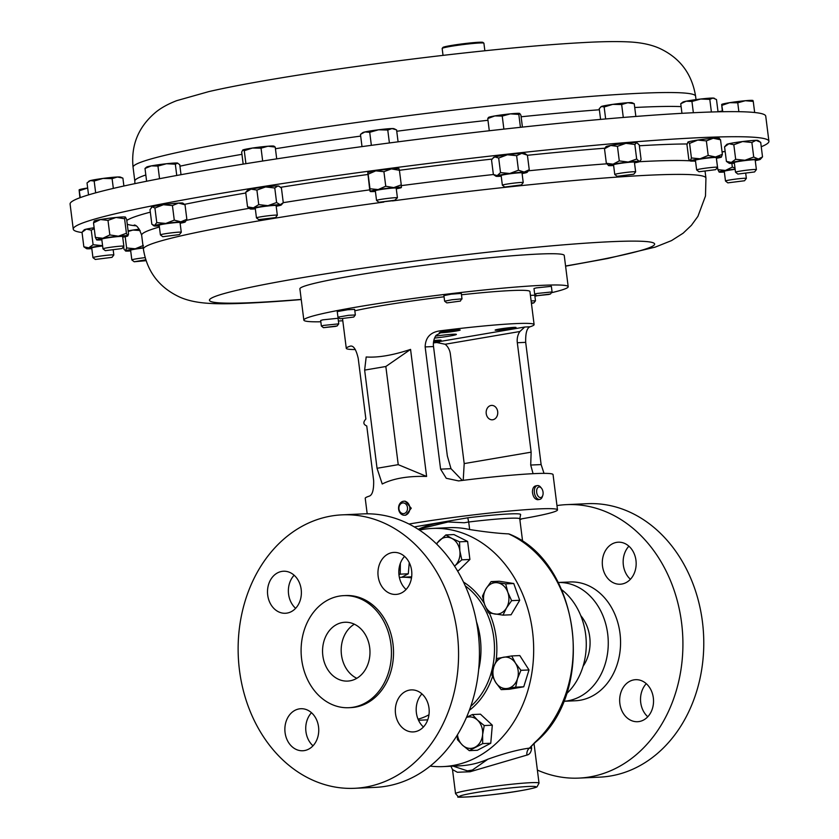 <?xml version="1.0" encoding="UTF-8"?>
<svg xmlns="http://www.w3.org/2000/svg" width="839" height="839" viewBox="0 0 839 839"><rect width="100%" height="100%" fill="white"/><g stroke="black" fill="none" stroke-linecap="round" stroke-linejoin="round"><path stroke-width="1.26" d="M267.704 595.103A21.038 16.927 -92.6 0 0 285.396 613.267A21.038 16.927 -92.6 0 0 301.18 589.398A21.038 16.927 -92.6 0 0 283.488 571.233A21.038 16.927 -92.6 0 0 267.704 595.103M294.122 575.239A21.038 16.927 -92.6 0 0 288.574 594.148A21.038 16.927 -92.6 0 0 295.622 608.317M285.071 732.594A21.038 16.927 -92.6 0 0 302.764 750.758A21.038 16.927 -92.6 0 0 318.547 726.889A21.038 16.927 -92.6 0 0 300.855 708.724A21.038 16.927 -92.6 0 0 285.071 732.594M311.489 712.731A21.038 16.927 -92.6 0 0 305.941 731.639A21.038 16.927 -92.6 0 0 312.999 745.808M395.526 713.769A21.038 16.927 -92.6 0 0 413.208 731.923A21.038 16.927 -92.6 0 0 428.991 708.053A21.038 16.927 -92.6 0 0 411.299 689.899A21.038 16.927 -92.6 0 0 395.526 713.769M421.933 693.895A21.038 16.927 -92.6 0 0 416.385 712.814A21.038 16.927 -92.6 0 0 423.443 726.973M378.148 576.267A21.038 16.927 -92.6 0 0 395.84 594.432A21.038 16.927 -92.6 0 0 411.624 570.562A21.038 16.927 -92.6 0 0 393.931 552.408A21.038 16.927 -92.6 0 0 378.148 576.267M404.566 556.404A21.038 16.927 -92.6 0 0 399.018 575.323A21.038 16.927 -92.6 0 0 406.076 589.481M356.816 678.3A29.449 23.702 87.4 0 1 341.463 654.819A29.449 23.702 87.4 0 1 354.352 624.206M369.695 647.677A29.449 23.702 87.4 0 1 347.608 681.09A29.449 23.702 87.4 0 1 322.837 655.668A29.449 23.702 87.4 0 1 344.934 622.255A29.449 23.702 87.4 0 1 369.695 647.677M630.414 579.267A21.038 16.927 87.4 0 1 623.356 565.108A21.038 16.927 87.4 0 1 628.904 546.189M635.962 560.347A21.038 16.927 87.4 0 1 620.189 584.217A21.038 16.927 87.4 0 1 602.496 566.063A21.038 16.927 87.4 0 1 618.27 542.193A21.038 16.927 87.4 0 1 635.962 560.347M647.781 716.758A21.038 16.927 87.4 0 1 640.723 702.6A21.038 16.927 87.4 0 1 646.282 683.68M653.329 697.838A21.038 16.927 87.4 0 1 637.556 721.708A21.038 16.927 87.4 0 1 619.864 703.554A21.038 16.927 87.4 0 1 635.637 679.684A21.038 16.927 87.4 0 1 653.329 697.838M442.184 48.389L442.919 47.456A20.199 1.185 -7.2 0 1 460.59 44.1A20.199 1.185 -7.2 0 1 482.918 42.401L483.851 43.125A21.038 1.238 172.8 0 0 460.601 44.897A21.038 1.238 172.8 0 0 442.184 48.389A21.038 1.238 172.8 0 0 442.163 48.473L443.034 55.374M484.858 50.77L483.904 43.198A21.038 1.238 172.8 0 0 483.851 43.125M583.053 666.302A36.885 29.69 -92.6 0 0 589.723 636.927A36.885 29.69 -92.6 0 0 580.745 615.595M519.918 519.97A136.872 110.161 87.4 0 1 521.69 518.838M556.97 505.581A136.872 110.161 87.4 0 1 566.461 504.638A136.872 110.161 87.4 0 1 681.583 622.8A136.872 110.161 87.4 0 1 578.91 778.099A136.872 110.161 87.4 0 1 537.38 770.076M566.461 504.638L587.331 503.683A136.872 110.161 87.4 0 1 702.442 621.846A136.872 110.161 87.4 0 1 599.78 777.145L578.91 778.099M558.197 582.507A59.464 47.854 87.4 0 1 607.688 633.865A59.464 47.854 87.4 0 1 563.609 701.299L575.397 700.764A59.464 47.854 87.4 0 0 619.99 633.298A59.464 47.854 87.4 0 0 569.985 581.972L558.197 582.507M348.825 707.707L350.901 707.613A56.098 45.149 -92.6 0 0 392.977 643.974A56.098 45.149 -92.6 0 0 345.794 595.543L343.717 595.638A56.098 45.149 -92.6 0 0 301.641 659.286A56.098 45.149 -92.6 0 0 348.825 707.707A56.098 45.149 -92.6 0 0 390.901 644.069A56.098 45.149 -92.6 0 0 343.717 595.638M354.572 788.303L375.442 787.36A136.872 110.161 -92.6 0 0 478.104 632.061A136.872 110.161 -92.6 0 0 362.993 513.898L342.123 514.852A136.872 110.161 -92.6 0 0 239.461 670.141A136.872 110.161 -92.6 0 0 354.572 788.303A136.872 110.161 -92.6 0 0 457.234 633.015A136.872 110.161 -92.6 0 0 342.123 514.852M399.374 577.431A71.797 57.797 87.4 0 1 401.524 577.284A71.797 57.797 87.4 0 1 411.509 577.903M476.468 621.72A71.797 57.797 87.4 0 1 480.275 638.437A71.797 57.797 87.4 0 1 478.649 669.679M419.437 530.101A119.201 95.94 87.4 0 1 432.263 528.434A119.201 95.94 87.4 0 1 532.513 631.348A119.201 95.94 87.4 0 1 443.107 766.594A119.201 95.94 87.4 0 1 430.187 766.101M522.645 541.585L519.771 518.869A56.098 3.304 172.8 0 0 468.697 522.005L469.651 529.535A119.201 95.94 -92.6 0 0 448.886 527.679L432.263 528.434M530.542 747.539L531.601 748.367C531.15 752.268 529.587 754.513 526.913 755.09L470.102 771.754L457.349 772.258L452.504 769.583L450.91 766.238M566.419 693.832A63.103 50.791 -92.6 0 0 585.653 634.504A63.103 50.791 -92.6 0 0 561.679 589.691M443.107 766.594L459.73 765.829A119.201 95.94 -92.6 0 0 487.92 759.18C504.648 753.233 518.492 749.552 529.451 748.115L534.894 742.4A119.201 95.94 -92.6 0 0 572.083 629.544A119.201 95.94 -92.6 0 0 508.633 533.898C498.24 533.415 485.246 531.957 469.651 529.535M539.729 499.404L537.747 499.729C534.779 499.299 533.006 496.73 532.429 492.011C532.534 488.298 533.719 486.242 535.995 485.833L537.369 485.582A7.016 4.143 80.3 0 0 534.307 491.685A7.016 4.143 80.3 0 0 539.729 499.404A7.016 4.143 80.3 0 0 542.34 496.698L542.76 495.482A5.359 3.167 80.3 0 0 543.106 492.892A5.359 3.167 80.3 0 0 541.533 488.277A5.359 3.167 80.3 0 0 538.177 487.312A5.359 3.167 80.3 0 0 536.624 491.654A5.359 3.167 80.3 0 0 539.215 497.191A5.359 3.167 80.3 0 0 542.76 495.482M541.533 488.277L540.725 487.27A7.016 4.143 80.3 0 0 537.369 485.582M403.884 501.229L405.132 501.166L411.246 508.224L405.772 515.177L404.513 515.24A7.016 5.642 -92.6 0 0 409.841 508.287A7.016 5.642 -92.6 0 0 403.884 501.229A7.016 5.642 -92.6 0 0 398.556 508.182A7.016 5.642 -92.6 0 0 404.513 515.24M407.534 508.319A5.359 4.31 -92.6 0 0 403.16 502.918A5.359 4.31 -92.6 0 0 398.903 508.235A5.359 4.31 -92.6 0 0 403.276 513.636A5.359 4.31 -92.6 0 0 407.534 508.319M536.771 295.737L534.684 294.111L536.908 293.482L552.072 291.92L550.457 294.007L548.706 294.479L536.771 295.737L550.457 294.007M552.072 291.92L551.37 286.33L536.205 287.903L533.982 288.532L534.684 294.111M323.455 327.671L321.368 326.046L323.592 325.417L338.757 323.844L337.142 325.941L335.401 326.413L323.455 327.671L337.142 325.941M338.757 323.844L338.054 318.264L322.889 319.837L320.666 320.467L321.368 326.046M446.694 302.816L444.618 301.191L451.906 299.754L461.576 298.894L460.391 301.086L447.019 302.879L460.391 301.086M462.006 298.988L461.303 293.409L451.204 294.174L443.904 295.611L444.618 301.191M340.047 318.778L337.96 317.152L348.447 315.328L355.348 314.961L353.733 317.058L340.047 318.778L353.733 317.058M355.348 314.961L354.645 309.381L347.745 309.738L337.247 311.573L337.96 317.152M531.108 300.907L535.481 300.802L533.866 302.9L531.444 303.498M535.481 300.802L534.779 295.223L530.405 295.328M531.36 302.879L533.866 302.9M320.834 321.777A133.223 7.855 -7.2 0 1 303.844 320.099L299.89 288.847A133.223 7.855 -7.2 0 1 301.274 287.473A133.223 7.855 -7.2 0 1 441.157 263.11A133.223 7.855 -7.2 0 1 564.238 255.455L568.192 286.707A133.223 7.855 -7.2 0 1 566.807 288.081A133.223 7.855 -7.2 0 1 551.464 292.717M303.844 320.099A133.223 7.855 -7.2 0 1 305.228 318.726A133.223 7.855 -7.2 0 1 445.1 294.363A133.223 7.855 -7.2 0 1 568.192 286.707M256.577 217.773A10.519 0.619 -7.2 0 1 267.62 215.843A10.519 0.619 -7.2 0 1 277.331 215.245A10.519 0.619 -7.2 0 1 277.321 215.277L276.115 205.565A10.519 0.619 172.8 0 0 266.393 206.163A10.519 0.619 172.8 0 0 255.35 208.093A10.519 0.619 172.8 0 0 255.245 208.198L256.461 217.878A10.519 0.619 -7.2 0 1 256.577 217.773M258.884 219.598L275.517 217.605L258.884 219.598M698.992 171.764L696.664 169.96A10.519 0.619 -7.2 0 1 696.643 169.929A10.519 0.619 -7.2 0 1 708.588 167.8A10.519 0.619 -7.2 0 1 717.513 167.297A10.519 0.619 -7.2 0 1 717.492 167.328L715.688 169.656L698.992 171.764L715.688 169.656M717.513 167.297L716.286 157.617A10.519 0.619 172.8 0 0 707.361 158.12A10.519 0.619 172.8 0 0 695.416 160.249L696.643 169.929M146.049 260.688L134.188 261.758L131.859 259.954A10.519 0.619 -7.2 0 1 131.838 259.922A10.519 0.619 -7.2 0 1 143.773 257.793A10.519 0.619 -7.2 0 1 145.116 257.646M143.27 248.04A10.519 0.619 172.8 0 0 142.557 248.113A10.519 0.619 172.8 0 0 130.611 250.242L131.838 259.922M134.188 261.758L145.766 259.807M378.903 202.272L376.564 200.469A10.519 0.619 -7.2 0 1 376.543 200.437A10.519 0.619 -7.2 0 1 378.022 199.923A10.519 0.619 -7.2 0 1 389.716 198.172A10.519 0.619 -7.2 0 1 397.413 197.794A10.519 0.619 -7.2 0 1 397.403 197.836L394.424 200.542L378.903 202.272L395.589 200.164M397.413 197.794L396.197 188.114A10.519 0.619 172.8 0 0 388.488 188.492A10.519 0.619 172.8 0 0 376.795 190.243A10.519 0.619 172.8 0 0 375.327 190.757L376.543 200.437M95.31 259.461L92.982 257.657A10.519 0.619 -7.2 0 1 92.951 257.625A10.519 0.619 -7.2 0 1 98.205 256.419A10.519 0.619 -7.2 0 1 108.734 255.098A10.519 0.619 -7.2 0 1 113.821 254.993A10.519 0.619 -7.2 0 1 113.81 255.035L112.007 257.353L95.31 259.461L112.007 257.353M102.62 245.953A10.519 0.619 172.8 0 0 91.734 247.945L92.951 257.625M737.869 174.061L735.541 172.257A10.519 0.619 -7.2 0 1 735.52 172.226A10.519 0.619 -7.2 0 1 740.764 171.02A10.519 0.619 -7.2 0 1 751.304 169.698A10.519 0.619 -7.2 0 1 756.39 169.593A10.519 0.619 -7.2 0 1 756.379 169.625L754.565 171.953L737.869 174.061L754.565 171.953M756.39 169.593L755.163 159.913A10.519 0.619 172.8 0 0 750.076 160.018A10.519 0.619 172.8 0 0 739.547 161.34A10.519 0.619 172.8 0 0 734.293 162.546L735.52 172.226M162.756 236.713L160.427 234.91A10.519 0.619 -7.2 0 1 160.406 234.878A10.519 0.619 -7.2 0 1 169.509 233.106A10.519 0.619 -7.2 0 1 180.951 232.13A10.519 0.619 -7.2 0 1 181.276 232.235A10.519 0.619 -7.2 0 1 181.266 232.277L179.452 234.595L162.756 236.713L179.452 234.595M181.276 232.235L180.049 222.555A10.519 0.619 172.8 0 0 179.735 222.45A10.519 0.619 172.8 0 0 168.293 223.426A10.519 0.619 172.8 0 0 159.179 225.198L160.406 234.878M617.116 176.316L614.788 174.522A10.519 0.619 -7.2 0 1 614.767 174.481A10.519 0.619 -7.2 0 1 622.643 172.886A10.519 0.619 -7.2 0 1 635.637 171.848A10.519 0.619 -7.2 0 1 635.626 171.89L633.812 174.208L617.116 176.316L633.812 174.208M635.637 171.848L634.41 162.168A10.519 0.619 172.8 0 0 621.416 163.206A10.519 0.619 172.8 0 0 613.54 164.801L614.767 174.481M504.721 187.034L502.393 185.23A10.519 0.619 -7.2 0 1 502.362 185.199A10.519 0.619 -7.2 0 1 506.567 184.161A10.519 0.619 -7.2 0 1 517.443 182.734A10.519 0.619 -7.2 0 1 523.232 182.556A10.519 0.619 -7.2 0 1 523.221 182.598L521.407 184.926L504.721 187.034L521.407 184.926M523.232 182.556L522.015 172.876A10.519 0.619 172.8 0 0 516.226 173.054A10.519 0.619 172.8 0 0 505.34 174.481A10.519 0.619 172.8 0 0 501.145 175.519L502.362 185.199M727.843 182.86L725.515 181.056A10.519 0.619 -7.2 0 1 725.483 181.025A10.519 0.619 -7.2 0 1 732.604 179.525A10.519 0.619 -7.2 0 1 744.287 178.277A10.519 0.619 -7.2 0 1 746.353 178.382A10.519 0.619 -7.2 0 1 746.343 178.424L744.539 180.752L727.843 182.86L744.539 180.752M105.336 250.662L103.008 248.868A10.519 0.619 -7.2 0 1 102.987 248.837A10.519 0.619 -7.2 0 1 110.098 247.337A10.519 0.619 -7.2 0 1 121.791 246.089A10.519 0.619 -7.2 0 1 123.857 246.194A10.519 0.619 -7.2 0 1 123.847 246.236L122.033 248.554L105.336 250.662L122.033 248.554M123.857 246.194L122.63 236.514A10.519 0.619 172.8 0 0 120.564 236.409A10.519 0.619 172.8 0 0 108.881 237.657A10.519 0.619 172.8 0 0 101.76 239.146L102.987 248.837M82.044 232.539A350.587 20.66 -7.2 0 1 73.255 229.152A350.587 20.66 -7.2 0 1 268.281 185.734A350.587 20.66 -7.2 0 1 636.707 141.718A350.587 20.66 -7.2 0 1 768.912 141.267A350.587 20.66 -7.2 0 1 761.246 146.741M768.912 141.267L765.745 116.181A350.587 20.66 172.8 0 0 377.393 144.539A350.587 20.66 172.8 0 0 70.088 204.066L73.255 229.152M364.64 370.104L366.182 356.974C378.064 357.792 392.862 355.275 410.565 349.402L426.611 476.437C408.1 475.912 393.313 478.429 382.227 483.998L377.036 468.277L398.231 464.659L385.835 366.496L364.64 370.104L377.036 468.277M544.008 473.364L541.124 464.575L525.686 342.354C525.455 333.146 526.902 327.965 530.017 326.791A94.66 5.579 172.8 0 0 534.107 324.588L529.933 291.532A94.66 5.579 172.8 0 0 511.329 290.556A94.66 5.579 172.8 0 0 461.471 294.783M444.051 296.786A94.66 5.579 172.8 0 0 354.824 310.797M367.188 513.814L365.227 498.314A94.66 5.579 -7.2 0 1 369.317 496.122C372.422 494.979 373.869 489.787 373.649 480.558L366.748 425.95C363.245 424.461 362.951 422.174 365.877 419.06L358.211 358.337C356.156 349.517 353.544 345.437 350.366 346.119A94.66 5.579 172.8 0 0 346.276 348.321A94.66 5.579 172.8 0 0 355.327 349.548M350.88 346.025L351.436 346.077M408.981 524.029A94.66 5.579 -7.2 0 1 538.9 508.895A94.66 5.579 -7.2 0 1 557.505 509.871A94.66 5.579 -7.2 0 1 519.813 519.163M534.107 324.588A94.66 5.579 172.8 0 0 515.503 323.613A94.66 5.579 172.8 0 0 439.615 330.902C430.239 332.349 425.415 337.698 425.153 346.927L440.59 469.148L446.275 478.282L458.566 480.904A94.66 5.579 -7.2 0 1 534.453 473.616A94.66 5.579 -7.2 0 1 553.058 474.591L557.505 509.871M433.438 342.91A94.66 5.579 172.8 0 0 439.405 342.176M274.363 146.364L273.808 146.122A15.763 0.933 172.8 0 0 267.956 146.227A15.763 0.933 172.8 0 0 252.487 148.042L261.044 148.178L267.956 146.227L275.223 147.066L273.734 146.374M242.786 150.003A15.763 0.933 172.8 0 0 242.691 150.055A15.763 0.933 172.8 0 0 242.681 150.066L242.786 150.003A15.763 0.933 -7.2 0 1 252.487 148.042L244.264 150.695L242.786 150.003L241.663 152.09L243.174 164.108M262.67 161.025L261.044 148.178M276.713 158.865L275.223 147.066M245.911 163.678L244.264 150.695M686.166 101.204A15.763 0.933 172.8 0 0 682.873 102.106L680.744 103.721L686.166 101.204L691.944 101.467L700.701 99.023A15.763 0.933 172.8 0 0 686.166 101.204M711.399 111.996L709.804 99.38L700.701 99.023A15.763 0.933 -7.2 0 1 712.972 98.058L716.485 99.537L718.037 111.818M714.608 98.436L713.979 98.173A15.763 0.933 172.8 0 0 712.972 98.058L709.804 99.38M693.36 112.73L691.944 101.467M681.96 113.328L680.744 103.721M395.316 129.279L393.89 128.682A15.763 0.933 172.8 0 0 391.991 128.566A15.763 0.933 172.8 0 0 378.567 129.783L387.765 130.045L391.991 128.566L396.574 129.877L398.085 141.822M364.913 131.954A15.763 0.933 172.8 0 0 362.773 132.614L360.466 134.397L364.913 131.954A15.763 0.933 -7.2 0 1 378.567 129.783L369.716 132.3L364.913 131.954M389.401 142.955L387.765 130.045M371.362 145.346L369.716 132.3M362.008 146.605L360.466 134.397M79.915 197.752L79.118 189.887L79.422 190.726L87.665 187.999A15.763 0.933 172.8 0 0 87.12 188.083A15.763 0.933 172.8 0 0 79.181 189.803A15.763 0.933 172.8 0 0 79.149 189.834L79.181 189.803M79.118 189.887L80.292 197.616M722.4 111.723L721.676 104.487L721.98 105.326L729.689 102.673L737.754 102.819L745.326 100.722A15.763 0.933 172.8 0 0 729.689 102.673A15.763 0.933 172.8 0 0 721.75 104.403A15.763 0.933 172.8 0 0 721.708 104.435L721.75 104.403M754.66 112.52L753.254 101.414L745.326 100.722A15.763 0.933 -7.2 0 1 752.866 100.47L752.992 100.523M721.676 104.487L722.788 111.713M753.254 101.414L752.95 100.575M738.865 111.692L737.754 102.819M177.365 163.039A15.763 0.933 172.8 0 0 166.458 163.741A15.763 0.933 172.8 0 0 151.303 165.881L157.952 166.08L166.458 163.741L175.33 164.192L177.742 163.123A15.763 0.933 172.8 0 0 177.365 163.039L179.756 164.685L181.014 174.69M146.636 167.055A15.763 0.933 -7.2 0 1 151.303 165.881L145 168.471L146.636 167.055M159.546 178.707L157.952 166.08M176.756 175.477L175.33 164.192M146.615 181.245L145 168.471M600.588 119.4L599.235 108.661L601.521 106.427L604.153 106.993L612.732 104.372A15.763 0.933 172.8 0 0 601.521 106.427A15.763 0.933 172.8 0 0 600.997 106.668A15.763 0.933 172.8 0 0 600.944 106.71M612.732 104.372A15.763 0.933 -7.2 0 1 627.782 102.725L634.242 103.721L632.113 102.736A15.763 0.933 172.8 0 0 627.782 102.725L621.657 104.529L612.732 104.372M600.997 106.668L601.521 106.427M635.857 116.453L634.242 103.721M623.293 117.46L621.657 104.529M605.664 118.96L604.153 106.993M519.708 113.443L519.708 113.443A15.763 0.933 172.8 0 0 519.698 113.443A15.763 0.933 172.8 0 0 510.353 113.863L518.817 114.429L519.708 113.443L520.925 115.237L522.424 127.098M488.634 117.565L487.753 118.561L494.821 115.929A15.763 0.933 172.8 0 0 488.592 117.376L488.267 117.628M494.821 115.929A15.763 0.933 -7.2 0 1 510.353 113.863L502.236 116.086L494.821 115.929M520.442 127.318L518.817 114.429M503.882 129.122L502.236 116.086M489.294 130.758L487.753 118.561M722.316 111.063A15.763 0.933 172.8 0 0 718.027 111.744M720.481 111.765L722.337 111.23M122.83 178.12L120.334 177.081A15.763 0.933 172.8 0 0 117.324 176.998A15.763 0.933 172.8 0 0 102.966 178.434A15.763 0.933 172.8 0 0 90.423 180.574L94.167 181.025L102.966 178.434L112.101 178.644L117.324 176.998L122.515 177.994M88.483 181.56L89.217 181.014A15.763 0.933 -7.2 0 1 90.423 180.574L87.025 182.912L88.535 194.889M95.667 192.855L94.167 181.025M113.338 188.408L112.101 178.644M123.889 186.006L122.893 178.151M122.725 237.206A15.763 0.933 172.8 0 0 127.811 235.927A15.763 0.933 172.8 0 0 127.727 235.769A15.763 0.933 172.8 0 0 118.383 236.189A15.763 0.933 172.8 0 0 102.851 238.255L109.836 234.941L107.99 220.384L100.491 219.535A15.763 0.933 172.8 0 0 94.22 221.014L93.999 221.265M94.304 221.171L93.517 222.849L100.491 219.535A15.763 0.933 -7.2 0 1 116.023 217.469A15.763 0.933 -7.2 0 1 125.368 217.049A15.763 0.933 -7.2 0 1 125.431 217.081L126.679 219.535L128.524 234.091L127.811 235.927M725.169 151.555L722.064 151.922A15.763 0.933 -7.2 0 1 722.987 151.723A15.763 0.933 -7.2 0 1 725.148 151.377M522.099 173.568A15.763 0.933 172.8 0 0 525.938 172.761A15.763 0.933 172.8 0 0 527.186 172.289A15.763 0.933 172.8 0 0 524.113 172.058L529.252 169.73L527.406 155.173L521.753 153.338A15.763 0.933 172.8 0 0 507.385 154.775L516.625 155.666L518.46 170.223L524.113 172.058A15.763 0.933 172.8 0 0 509.755 173.495A15.763 0.933 172.8 0 0 497.212 175.634A15.763 0.933 172.8 0 0 495.985 176.232A15.763 0.933 172.8 0 0 499.037 176.337A15.763 0.933 172.8 0 0 501.229 176.2M516.625 155.666L521.753 153.338A15.763 0.933 -7.2 0 1 524.805 153.443L527.406 155.173M495.985 176.232L493.374 174.502L491.539 159.945L493.605 157.386A15.763 0.933 -7.2 0 1 494.853 156.914A15.763 0.933 -7.2 0 1 507.385 154.775L498.681 158.047L500.526 172.603L509.755 173.495L518.46 170.223M634.504 162.85A15.763 0.933 172.8 0 0 634.882 162.787A15.763 0.933 172.8 0 0 639.591 161.581L641.09 159.515L639.255 144.958L636.78 142.63A15.763 0.933 172.8 0 0 625.873 143.322L634.829 144.465L636.665 159.022L639.14 161.35A15.763 0.933 172.8 0 0 628.243 162.053A15.763 0.933 172.8 0 0 613.078 164.192A15.763 0.933 172.8 0 0 608.39 165.524A15.763 0.933 172.8 0 0 608.82 165.629A15.763 0.933 172.8 0 0 613.634 165.493M608.82 165.629L606.345 163.301L604.5 148.744L605.999 146.668A15.763 0.933 -7.2 0 1 610.708 145.462A15.763 0.933 -7.2 0 1 625.873 143.322L617.452 146.353L619.287 160.91L628.243 162.053L636.665 159.022M180.133 223.247A15.763 0.933 172.8 0 0 184.664 222.241A15.763 0.933 172.8 0 0 185.23 221.968A15.763 0.933 172.8 0 0 180.825 221.811A15.763 0.933 172.8 0 0 165.786 223.447L174.271 220.133L172.435 205.576L163.416 204.726A15.763 0.933 172.8 0 0 152.205 206.793L154.932 208.041L156.767 222.597L165.786 223.447A15.763 0.933 172.8 0 0 154.565 225.513A15.763 0.933 172.8 0 0 154.019 225.911A15.763 0.933 172.8 0 0 158.403 225.943A15.763 0.933 172.8 0 0 159.274 225.88M154.932 208.041L163.416 204.726A15.763 0.933 -7.2 0 1 178.466 203.09A15.763 0.933 -7.2 0 1 182.85 203.122L185.02 204.768L186.856 219.325L185.23 221.968M151.314 207.422L151.639 207.065A15.763 0.933 -7.2 0 1 152.205 206.793L150.003 209.708L151.849 224.265L154.565 225.513L156.767 222.597M759.725 141.634L757.963 140.47A15.763 0.933 172.8 0 0 756.023 140.333L760.69 142.326L762.525 156.883L760.344 159.316A15.763 0.933 172.8 0 0 758.383 159.053A15.763 0.933 172.8 0 0 744.948 160.259A15.763 0.933 172.8 0 0 731.304 162.441A15.763 0.933 172.8 0 0 729.143 163.259A15.763 0.933 172.8 0 0 731.084 163.406A15.763 0.933 172.8 0 0 734.387 163.227M729.143 163.259L726.417 161.403L724.571 146.846L726.763 144.413A15.763 0.933 -7.2 0 1 728.934 143.721A15.763 0.933 -7.2 0 1 742.588 141.539A15.763 0.933 -7.2 0 1 756.023 140.333L751.88 142.494L753.716 157.05L758.383 159.053L762.525 156.883M102.589 245.638A15.763 0.933 172.8 0 0 102.389 245.67A15.763 0.933 172.8 0 0 88.735 247.841L93.098 244.715L91.262 230.159L86.375 229.12A15.763 0.933 172.8 0 0 84.194 229.813L82.012 232.246L83.848 246.802L88.735 247.841A15.763 0.933 172.8 0 0 86.574 248.659A15.763 0.933 172.8 0 0 88.515 248.805A15.763 0.933 172.8 0 0 91.818 248.638M82.012 232.246L86.375 229.12A15.763 0.933 -7.2 0 1 94.136 227.747M396.281 188.806A15.763 0.933 172.8 0 0 401.367 187.527A15.763 0.933 172.8 0 0 401.399 187.485A15.763 0.933 172.8 0 0 393.764 187.621L401.262 184.842L399.416 170.286L391.404 168.901A15.763 0.933 172.8 0 0 375.767 170.852L383.916 171.68L385.751 186.237L393.764 187.621A15.763 0.933 172.8 0 0 378.127 189.583A15.763 0.933 172.8 0 0 370.125 191.386A15.763 0.933 172.8 0 0 370.167 191.47A15.763 0.933 172.8 0 0 375.411 191.439M383.916 171.68L391.404 168.901A15.763 0.933 -7.2 0 1 398.986 168.681L399.416 170.286A298.139 17.577 -7.2 0 1 492.136 159.064M283.278 202.66A283.498 16.707 -7.2 0 1 369.726 189.866L367.786 172.624A15.763 0.933 -7.2 0 1 367.786 172.624A15.763 0.933 -7.2 0 1 375.767 170.852L368.143 174.197L369.989 188.754L378.127 189.583L385.751 186.237M128.115 230.84A15.763 0.933 -7.2 0 1 132.898 230.064A15.763 0.933 -7.2 0 1 139.326 229.183M719.516 138.456L719.075 138.173A15.763 0.933 172.8 0 0 713.181 138.257L720.533 139.777L722.369 154.334L721.33 157.124A15.763 0.933 172.8 0 0 721.467 157.019A15.763 0.933 172.8 0 0 715.552 156.977A15.763 0.933 172.8 0 0 700.072 158.791A15.763 0.933 172.8 0 0 690.382 160.742A15.763 0.933 172.8 0 0 690.256 160.962A15.763 0.933 172.8 0 0 695.5 160.941M687.865 142.137A15.763 0.933 -7.2 0 1 687.875 142.116A15.763 0.933 -7.2 0 1 688.011 142.022A15.763 0.933 -7.2 0 1 697.702 140.071A15.763 0.933 -7.2 0 1 713.181 138.257L706.365 140.9L708.2 155.446L715.552 156.977L722.369 154.334M276.199 206.247A15.763 0.933 172.8 0 0 277.95 205.912A15.763 0.933 172.8 0 0 281.285 204.968A15.763 0.933 172.8 0 0 280.205 204.706A15.763 0.933 172.8 0 0 267.935 205.67L276.608 202.535L274.773 187.988L265.575 186.95A15.763 0.933 172.8 0 0 251.039 189.121L256.902 190.075L258.737 204.632L267.935 205.67A15.763 0.933 172.8 0 0 253.409 207.841A15.763 0.933 172.8 0 0 250.085 208.911A15.763 0.933 172.8 0 0 251.144 209.058A15.763 0.933 172.8 0 0 255.329 208.89M256.902 190.075L265.575 186.95A15.763 0.933 -7.2 0 1 277.845 185.985A15.763 0.933 -7.2 0 1 278.905 186.122L281.443 188.146L283.278 202.702L280.205 204.706L276.608 202.535M245.712 192.33L247.704 190.065A15.763 0.933 -7.2 0 1 251.039 189.121L245.712 192.33L247.547 206.887L253.409 207.841L258.737 204.632M96.663 239.902L95.352 237.406L102.851 238.255A15.763 0.933 172.8 0 0 96.611 239.87A15.763 0.933 172.8 0 0 96.663 239.902A15.763 0.933 172.8 0 0 101.855 239.839M109.836 234.941L118.383 236.189L126.416 233.284L127.727 235.769M107.99 220.384L116.023 217.469L124.581 218.727L126.416 233.284M124.581 218.727L125.368 217.049M93.517 222.849L95.352 237.406M735.153 169.342A10.519 0.619 172.8 0 0 724.267 171.345L725.483 181.025M735.121 169.038A15.763 0.933 172.8 0 0 725.357 170.453A15.763 0.933 172.8 0 0 719.107 172.058A15.763 0.933 172.8 0 0 719.17 172.089A15.763 0.933 172.8 0 0 724.351 172.026M719.17 172.089L717.848 169.604L725.357 170.453L732.332 167.129L734.974 167.915M716.422 158.288L717.848 169.604M731.86 163.385L732.332 167.129M493.374 174.502L497.212 175.634L500.526 172.603M529.252 169.73L527.186 172.289M492.724 158.351L494.853 156.914L498.681 158.047M639.591 161.581A15.763 0.933 172.8 0 0 639.14 161.35L640.283 160.815M606.345 163.301L613.078 164.192L619.287 160.91M604.5 148.744L610.708 145.462L617.452 146.353M636.78 142.63L634.829 144.465M174.271 220.133L180.825 221.811L186.856 219.325M172.435 205.576L178.466 203.09L185.02 204.768M755.257 160.595A15.763 0.933 172.8 0 0 758.162 160.018A15.763 0.933 172.8 0 0 760.344 159.316M726.417 161.403L731.304 162.441L735.667 159.305L744.948 160.259L753.716 157.05M724.571 146.846L728.934 143.721L733.821 144.748L735.667 159.305M733.821 144.748L742.588 141.539L751.88 142.494M93.098 244.715L102.389 245.67M86.574 248.659L83.848 246.802M91.262 230.159L94.241 228.607M401.262 184.842L401.367 187.527M369.726 189.866L370.125 191.386L369.989 188.754M367.755 172.666L368.143 174.197M143.228 247.725A15.763 0.933 172.8 0 0 135.268 248.784A15.763 0.933 172.8 0 0 125.577 250.735A15.763 0.933 172.8 0 0 125.451 250.955A15.763 0.933 172.8 0 0 130.695 250.934M125.189 236.713L126.616 247.956L135.268 248.784L143.396 245.439M126.616 247.956L125.451 250.955M125.577 250.735L124.004 249.351L123.648 246.488M128.189 231.491L132.898 230.064L140.134 230.505M716.37 158.298A15.763 0.933 172.8 0 0 721.33 157.124M687.875 142.116L686.973 144.801L688.809 159.358L690.382 160.742L691.42 157.963L700.072 158.791L708.2 155.446M688.011 142.022L689.585 143.406L691.42 157.963M689.585 143.406L697.702 140.071L706.365 140.9M718.96 138.393L720.533 139.777M258.821 219.713L256.493 217.909A10.519 0.619 -7.2 0 1 256.461 217.878M281.285 204.968L283.278 202.702M250.085 208.911L247.547 206.887M274.773 187.988L277.845 185.985L279.733 186.667M453.102 766.133L467.47 770.873L472.409 770.034L487.92 759.18M418.221 529.304A124.938 100.565 87.4 0 1 448.372 521.963M519.771 518.869L520.6 514.685A57.492 3.387 172.8 0 0 467.763 517.799L414.298 526.913M410.565 349.402L385.835 366.496M426.611 476.437L398.231 464.659M537.012 295.789A133.223 7.855 -7.2 0 1 534.904 296.198M342.794 320.75A133.223 7.855 -7.2 0 1 338.4 321.022M531.36 746.395L531.601 748.367L529.451 748.115A7.016 5.59 -93.3 0 0 526.913 755.09M467.763 517.799L468.697 522.005L464.303 522.749L448.089 521.973L418.189 529.294M530.447 747.192L535.523 742.169C596.739 691.965 580.483 562.004 509.231 534.034L508.633 533.898M535.523 742.169A3.366 1.668 -132.2 0 1 534.894 742.4M491.109 581.605L499.184 581.228L513.762 583.514L519.708 600.284L511.077 614.777L503.001 615.144L506.483 607.939A15.763 12.69 87.4 0 1 494.884 614.043A15.763 12.69 87.4 0 1 484.617 604.52A15.763 12.69 87.4 0 1 485.959 588.884A15.763 12.69 87.4 0 1 497.558 582.78A15.763 12.69 87.4 0 1 507.826 592.303L505.686 583.881L491.109 581.605L485.959 588.884L482.477 596.089L484.617 604.52L488.424 612.869L503.001 615.144M466.463 717.429A15.763 12.69 87.4 0 1 477.475 720.093L472.388 714.555L480.464 714.188L492.315 725.19L490.763 743.239L477.37 750.286L469.295 750.653L482.687 743.606L482.624 734.618A15.763 12.69 87.4 0 1 475.157 747.171A15.763 12.69 -92.6 0 1 462.53 745.189A15.763 12.69 87.4 0 1 457.465 734.775M409.254 562.633L408.299 573.792L401.671 577.274M511.727 655.941L519.802 655.574L529.01 669.952L523.746 686.795L509.263 689.259L501.187 689.627L507.595 688.431A15.763 12.69 87.4 0 1 495.744 682.474A15.763 12.69 87.4 0 1 493.772 666.869A15.763 12.69 87.4 0 1 503.652 657.21A15.763 12.69 87.4 0 1 515.492 663.167A15.763 12.69 87.4 0 1 517.464 678.772L520.935 670.319L515.492 663.167L511.727 655.941L497.244 658.405L493.772 666.869L491.979 675.248L495.744 682.474L501.187 689.627M467.627 541.449L459.541 541.816L459.845 550.866A15.763 12.69 87.4 0 1 455.283 565.455L461.828 559.844L459.845 550.866A15.763 12.69 -92.6 0 0 451.875 538.418L445.866 534.936L453.941 534.569L467.627 541.449L469.903 559.466L458.503 570.625L457.36 570.677M428.96 714.797A71.797 57.797 87.4 0 1 418.053 719.18M506.483 607.939A15.763 12.69 -92.6 0 0 507.826 592.303L511.633 600.651L506.483 607.939M519.708 600.284L511.633 600.651M513.762 583.514L505.686 583.881M477.475 720.093A15.763 12.69 87.4 0 1 482.624 734.618L484.239 725.557L477.475 720.093M457.213 735.174L457.444 739.652L462.53 745.189L469.295 750.653M472.388 714.555L466.536 717.261M492.315 725.19L484.239 725.557M490.763 743.239L482.687 743.606M400.234 563.661A15.763 12.69 87.4 0 1 400.161 565.171A15.763 12.69 87.4 0 1 398.85 570.614M398.945 574.715L400.224 574.159L400.36 563.315M408.299 573.792L400.224 574.159M507.595 688.431A15.763 12.69 -92.6 0 0 517.464 678.772L515.67 687.162L507.595 688.431M523.746 686.795L515.67 687.162M529.01 669.952L520.935 670.319M436.689 544.123A15.763 12.69 87.4 0 1 439.332 540.547A15.763 12.69 87.4 0 1 451.875 538.418L459.541 541.816M454.57 566.168L455.283 565.455A15.763 12.69 87.4 0 1 454.539 566.126M445.866 534.936L436.322 543.766M469.903 559.466L461.828 559.844M492.85 419.741A7.205 5.8 87.4 0 1 486.221 413.585A7.205 5.8 87.4 0 1 491.046 405.468A7.205 5.8 87.4 0 1 497.684 411.624A7.205 5.8 87.4 0 1 492.85 419.741M497.223 330.22A10.519 0.619 -7.2 0 1 499.352 329.077A10.519 0.619 -7.2 0 1 513.95 327.367A10.519 0.619 -7.2 0 1 511.821 328.51A10.519 0.619 -7.2 0 1 497.223 330.22M433.805 340.582A10.519 0.619 -7.2 0 1 439.007 340.152A10.519 0.619 -7.2 0 1 433.574 341.809M441.377 332.768A10.519 0.619 -7.2 0 1 443.506 331.625A10.519 0.619 -7.2 0 1 458.104 329.916A10.519 0.619 -7.2 0 1 455.976 331.059A10.519 0.619 -7.2 0 1 441.377 332.768M434.602 338.065A16.266 0.954 172.8 0 0 453.112 335.411A16.266 0.954 172.8 0 0 453.133 334.247A16.266 0.954 172.8 0 0 435.577 336.114M462.331 480.432L451.004 468.676L447.344 455.986L433.522 346.549A14.022 11.285 -92.6 0 1 436.091 335.327L444.366 330.744M438.503 342.113L435.472 342.249L445.131 344.252A14.022 11.285 87.4 0 1 450.375 354.142L464.198 463.589L463.222 480.328M533.08 473.678L530.709 465.047L531.139 452.169L517.317 342.732A14.022 11.285 87.4 0 1 519.886 331.51L524.721 327.032L435.472 342.249M531.139 452.169L464.198 463.589M470.742 706.386A71.797 57.797 -92.6 0 0 493.804 637.818A71.797 57.797 -92.6 0 0 465.257 585.874M489.389 613.068A73.486 59.15 87.4 0 1 496.143 637.546A73.486 59.15 87.4 0 1 496.08 660.88M492.514 676.496A73.486 59.15 87.4 0 1 469.316 710.36M472.347 789.53A42.076 2.475 -7.2 0 1 515.87 783.815A42.076 2.475 -7.2 0 1 539.026 783.123L537.033 786.825C536.771 786.867 537.621 787.653 520.799 790.674C491.727 795.917 451.99 798.288 458.398 796.756L455.546 793.673A42.076 2.475 -7.2 0 1 472.347 789.53M520.652 790.684A38.709 2.286 172.8 0 0 528.497 786.479A38.709 2.286 172.8 0 0 474.759 792.771A38.709 2.286 172.8 0 0 466.914 796.977A38.709 2.286 172.8 0 0 520.652 790.684M528.497 170.81A283.498 16.707 -7.2 0 1 597.274 164.538A283.498 16.707 -7.2 0 1 606.702 163.825M639.402 161.707A283.498 16.707 -7.2 0 1 690.015 160.805M693.612 161.057A283.498 16.707 -7.2 0 1 695.541 161.245M527.427 155.288A298.139 17.577 -7.2 0 1 604.447 148.23A298.139 17.577 -7.2 0 1 604.783 148.199M639.36 145.776A298.139 17.577 -7.2 0 1 687.141 143.972M159.41 226.991A283.498 16.707 -7.2 0 0 141.655 235.235L143.406 249.131A283.498 16.707 -7.2 0 1 383.843 202.073M392.495 200.92A283.498 16.707 -7.2 0 1 599.036 178.434A283.498 16.707 -7.2 0 1 705.935 178.067L705.096 171.45M186.373 220.374A283.498 16.707 -7.2 0 1 249.204 208.324M401.325 185.629A283.498 16.707 -7.2 0 1 493.416 174.522M301.232 299.408A224.38 13.225 -7.2 0 1 294.07 299.984A224.38 13.225 -7.2 0 1 257.384 285.879A224.38 13.225 -7.2 0 1 570.069 244.317A224.38 13.225 -7.2 0 1 565.57 266.005M360.676 136.086A283.498 16.707 172.8 0 0 275.433 148.744M241.936 154.324A283.498 16.707 172.8 0 0 179.945 166.195M145.829 174.973A283.498 16.707 172.8 0 0 134.817 181.151L134.901 183.647M133.065 167.265C130.863 145 138.529 126.563 156.064 111.975C161.371 107.696 168.251 103.931 176.704 100.659L208.785 91.608C242.985 83.701 305.134 73.213 380.602 63.156C422.384 57.608 462.509 52.941 500.967 49.134C532.87 45.988 560.305 43.806 583.304 42.579C601.983 41.52 617.431 41.31 629.649 41.95C641.416 42.59 651.358 44.708 659.464 48.326C679.884 57.797 691.934 73.759 695.594 96.202A283.498 16.707 172.8 0 0 381.556 119.138A283.498 16.707 172.8 0 0 133.065 167.265L134.817 181.151M681.111 106.616A283.498 16.707 172.8 0 0 634.724 107.507M599.371 109.773A283.498 16.707 172.8 0 0 521.113 116.778M487.973 120.292A283.498 16.707 172.8 0 0 396.753 131.251M135.782 225.796A298.139 17.577 -7.2 0 1 127.276 224.244M126.794 220.468A298.139 17.577 -7.2 0 1 150.317 212.162M184.58 204.338A298.139 17.577 -7.2 0 1 245.796 193.001M280.562 187.307A298.139 17.577 -7.2 0 1 367.828 174.491M463.474 582.056A73.486 59.15 87.4 0 1 484.187 603.241M439.615 330.902L443.831 330.849M433.522 346.549L425.153 346.927M451.004 468.676L440.59 469.148M530.017 326.791L524.721 327.032M519.886 331.51L445.131 344.252M525.686 342.354L517.317 342.732M541.124 464.575L530.709 465.047M401.524 577.284L411.655 576.823M539.026 783.123L534.024 743.564M275.517 217.605L277.321 215.277M746.353 178.382L745.745 173.537M143.406 249.131C146.972 271.417 159.022 287.378 179.546 297.006C187.517 300.614 197.616 302.753 209.855 303.403C225.03 304.41 252.182 303.393 291.301 300.372L301.243 299.565M695.594 96.202L696.024 99.621M342.543 318.757L346.276 348.321M565.591 266.162L607.698 258.496L655.259 247.106L671.546 240.594L683.156 233.179L691.42 225.303L697.922 216.347L705.494 196.001L705.935 178.067M141.655 235.235C139.253 228.491 136.767 225.083 134.209 225.02M154.019 225.911L152.897 225.167M113.821 254.993L113.213 250.137M455.546 793.673L452.504 769.583M418.525 720.261L427.733 719.841"/></g></svg>
